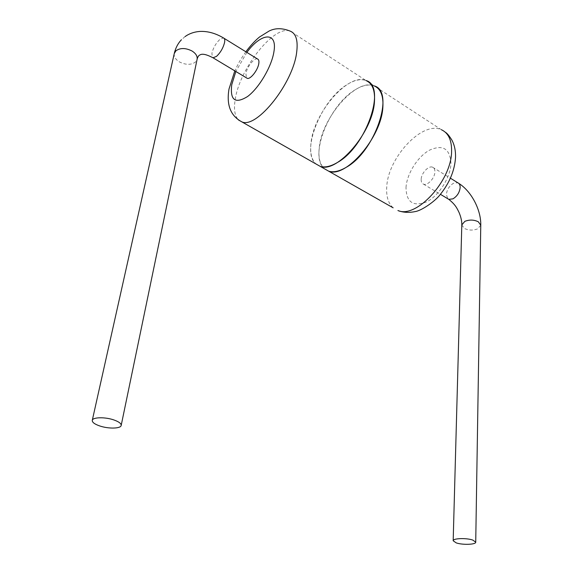 <?xml version="1.0" encoding="UTF-8"?>
<svg xmlns="http://www.w3.org/2000/svg" width="573" height="573" viewBox="0 0 573 573"><rect width="100%" height="100%" fill="white"/><g stroke="black" fill="none" stroke-linecap="round" stroke-linejoin="round"><path stroke-width="0.43" stroke-dasharray="2.87 2.15" d="M393.142 207.82C388.25 203.343 386.116 196.381 386.746 186.934C387.864 157.747 422.315 120.509 441.396 129.727L374.169 85.886C368.439 83.844 361.627 85.456 353.727 90.713C328.229 106.872 309.126 156.508 324.261 168.67C319.841 164.372 318.173 157.382 319.254 147.691C321.818 117.837 356.385 77.735 374.169 85.886L365.946 80.521C348.341 72.513 313.768 112.967 311.017 142.899C309.878 152.619 311.49 159.616 315.845 163.885C300.911 151.816 320.207 101.937 345.619 85.535C353.498 80.199 360.274 78.53 365.946 80.521L290.182 31.121C274.36 24.517 239.843 68.302 235.31 98.878C233.583 108.949 234.636 115.975 238.468 119.958M257.463 58.947C254.269 57.622 246.841 67.12 245.903 73.645L246.49 77.885M421.169 179.342C421.083 181.856 421.857 183.46 423.497 184.155C427.451 186.017 434.857 178.124 434.907 171.921C434.964 169.472 434.205 167.896 432.622 167.209C428.633 165.303 421.27 173.161 421.169 179.342M246.863 52.394L235.847 71.496M406.006 187.529C406.801 174.02 417.423 156.923 429.234 150.298C442.664 144.167 449.912 148.479 450.98 163.248C450.614 177.229 438.932 195.708 426.706 201.839C413.205 207.032 406.307 202.262 406.006 187.529M224.143 38.355L223.456 37.933L219.824 39.458C215.928 43.204 213.292 47.767 211.917 53.153L212.325 57.372M174.264 53.533C173.791 56.67 175.524 59.47 179.464 61.927C185.645 65.007 190.924 65.1 195.307 62.185L197.112 59.255M480.768 225.21L477.617 228.863C473.004 230.604 468.564 230.446 464.309 228.391L461.809 224.917M458.715 183.331L457.77 182.744L453.472 183.267C449.304 185.881 446.933 189.634 446.36 194.526L447.807 198.752M245.846 51.763C238.626 62.178 237.974 64.398 234.815 70.88M441.396 129.727L445.357 132.256M185.093 36.557L181.462 39.716M423.497 184.155L440.408 194.304M432.622 167.209L450.407 178.196"/><path stroke-width="0.86" d="M374.448 101.779C375.193 90.355 372.357 83.271 365.946 80.521C387.004 85.757 366.369 146.659 337.454 162.467C330.728 166.464 324.977 167.76 320.2 166.363C336.953 173.791 372.908 132.077 374.448 101.779M315.845 163.885L320.2 166.363L315.845 163.885M393.142 207.82L328.666 171.177C333.486 172.609 339.273 171.356 346.02 167.423C375.036 151.874 395.406 91.293 374.169 85.886C380.644 88.686 383.545 95.777 382.864 107.172C381.518 137.384 345.598 178.712 328.666 171.177L238.468 119.958M99.817 425.975C108.555 428.969 120.853 428.69 121.182 425.431C121.333 423.554 118.883 421.721 113.834 419.93C105.081 416.858 92.568 417.151 92.267 420.381C92.131 422.322 94.645 424.192 99.817 425.975M246.49 77.885L247.25 78.336C250.401 79.654 257.907 70.085 258.795 63.539C259.182 60.939 258.738 59.413 257.463 58.947L224.143 38.355M472.797 540.081L475.726 542.158C476.091 544.644 462.518 545.116 456.201 542.875L453.179 540.762C452.749 538.298 466.472 537.796 472.797 540.081M235.847 71.496L231.736 84.761C229.923 100.254 235.202 104.164 247.579 96.515C259.01 88.041 271.724 66.489 273.937 51.656C277.525 31.164 261.095 32.776 246.863 52.394M245.846 51.763C250.566 45.525 255.114 40.611 259.483 37.03L269.109 31.035C275.298 27.912 282.324 27.941 290.182 31.121C295.962 33.363 298.132 40.325 296.699 52.007C293.312 82.985 257.141 128.366 242.193 122.028C230.654 116.111 226.263 105.095 229.014 89.001L234.815 70.88M445.357 132.256C447.083 133.215 449.289 135.88 451.975 140.249C454.518 145.127 455.707 150.792 455.535 157.253C454.718 170.417 449.604 182.851 440.193 194.562C436.01 200.443 421.957 210.699 414.988 211.616C408.814 212.884 403.12 212.526 397.913 210.535C416.17 218.893 451.703 180.674 451.596 151.179C451.739 140.056 448.337 132.9 441.396 129.727M212.325 57.372L213.034 57.801L216.537 56.347C220.505 52.594 223.184 47.967 224.566 42.474C225.024 39.852 224.659 38.341 223.456 37.933C215.491 33.205 207.584 31.042 199.741 31.443C194.218 31.852 189.334 33.556 185.093 36.557M247.25 78.336L213.034 57.801C206.566 54.414 202.24 53.447 200.063 54.893C198.781 55.28 197.792 56.734 197.112 59.255C197.556 56.211 195.859 53.461 192.019 51.004C185.709 47.824 180.352 47.738 175.947 50.761L174.264 53.533L92.267 420.381M447.807 198.752L448.795 199.347C455.664 204.883 457.032 208.371 459.116 212.604C461.007 217.174 461.91 221.278 461.809 224.917L464.868 221.336C469.531 219.538 474.014 219.688 478.333 221.801L480.768 225.21C481.162 209.94 471.386 191.217 458.715 183.331M440.408 194.304L448.795 199.347L452.949 198.852C457.19 196.238 459.589 192.449 460.162 187.464C460.176 185.036 459.381 183.46 457.77 182.744L450.407 178.196M197.112 59.255L121.182 425.431M181.462 39.716C177.938 43.412 175.539 48.017 174.264 53.533M480.768 225.21L475.726 542.158M461.809 224.917L453.179 540.762"/></g></svg>
